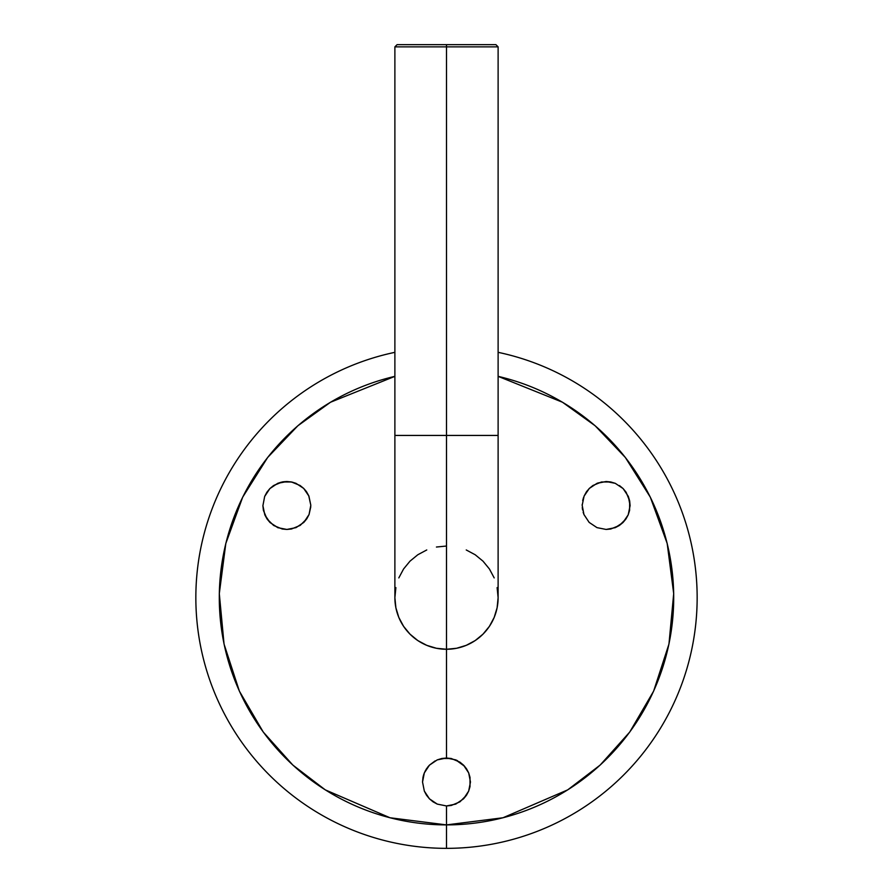 <?xml version="1.0" encoding="UTF-8"?>
<svg xmlns="http://www.w3.org/2000/svg" width="893" height="893" viewBox="0 0 893 893"><rect width="100%" height="100%" fill="white"/><g stroke="black" fill="none" stroke-linecap="round" stroke-linejoin="round"><path stroke-width="1.34" d="M278.136 527.808L270.032 522.55L264.819 514.881L267.063 518.989L273.66 525.486L282.221 529.002L286.865 529.449L277.756 527.651L270.021 522.539L267.04 518.956L264.808 514.848L262.899 505.695L264.663 496.452L269.887 488.571L277.712 483.336L287.066 481.528M310.786 506.8L309.056 514.524L306.835 518.733L300.193 525.397L291.52 528.991L286.865 529.449L277.756 527.651L270.021 522.539L267.04 518.956L263.413 510.405L262.899 505.728L264.663 496.452L262.899 505.728L264.663 496.463L269.876 488.583L266.929 492.188M266.828 492.333L264.685 496.396M286.765 481.528L283.427 481.774M283.371 481.785L282.311 481.963M282.065 482.008L277.913 483.258M592.93 485.491L589.302 488.438L592.93 485.491L601.491 481.974L610.779 481.974L615.288 483.336L623.102 488.56L628.326 496.419L630.101 505.672L628.203 514.848L622.968 522.539L615.244 527.651L606.135 529.449L596.982 527.629L589.179 522.416L583.955 514.558L589.179 522.416L596.97 527.629L606.135 529.449L596.982 527.629L589.179 522.416L583.955 514.558L582.18 505.293L584.078 496.128L589.313 488.426L597.037 483.314L606.135 481.528L597.797 483.024M586.255 492.121L584.089 496.117L582.18 505.271L584.078 496.128L589.313 488.426M589.268 488.471L586.377 491.943M437.257 759.876L446.5 758.023L437.235 759.887L429.444 765.156L437.235 759.887L441.778 758.492L451.222 758.492L459.917 762.131L463.534 765.134L468.68 772.914L470.466 782.022L468.658 791.109L463.512 798.867L455.743 804.102L446.5 805.955L437.257 804.102L429.466 798.855L424.331 791.086L422.534 782.011L424.32 772.925L429.477 765.122L435.114 760.903M441.778 758.492L446.5 758.023L446.5 649.267L446.5 758.023L455.743 759.876L463.534 765.134L468.68 772.914L470.466 781.989L468.68 791.075L466.492 795.205L459.917 801.847L451.233 805.475L446.5 805.955L437.257 804.102L446.5 805.955L446.5 848.35A250.699 250.699 0 0 0 498.115 352.333A250.699 250.699 0 0 1 446.5 848.35L446.5 824.898L502.982 817.765L567.714 789.87L600.163 765.067L629.744 732.048L653.609 691.171L668.957 644.065L673.702 593.611L667.183 543.457L650.316 497.167L625.346 457.473L595.129 425.76L562.467 402.23L498.115 376.355A227.246 227.246 0 0 1 446.5 824.898L446.5 805.955L437.257 804.102L433.094 801.858L429.477 798.855L437.257 804.102L429.466 798.855L424.342 791.109L426.441 795.094M426.62 795.362L429.433 798.811M429.466 798.855L424.331 791.086L422.534 782.011L424.32 772.925L429.477 765.122M422.981 777.401L422.534 782.034L424.309 772.936M424.298 772.981L423.572 775.024M423.55 775.091L422.992 777.345M429.366 765.234L426.553 768.706M426.452 768.862L424.354 772.836M589.157 522.405L583.944 514.513L582.18 505.271M425.057 771.295L426.497 768.795M427.769 767.042L429.444 765.156M269.876 488.583L273.537 485.569L282.221 481.974L286.865 481.528L292.815 482.276M308.71 495.648L310.82 505.271L309.056 514.535L306.846 518.721L303.832 522.405L296.018 527.629L286.865 529.449L296.029 527.629L303.843 522.394L309.056 514.524L303.832 522.405M273.537 485.569L280.558 482.365M464.673 766.361L455.765 759.887L446.5 758.023L451.3 758.514M455.765 759.887L457.584 760.747M610.801 481.986L615.288 483.336L606.168 481.528M619.463 485.569L623.113 488.571L615.355 483.37M610.89 481.997L615.255 483.325L623.102 488.56L626.116 492.255L629.677 501.006L629.598 510.394L628.181 514.881L622.968 522.55L615.098 527.718M583.944 514.513L583.14 512.214M582.593 509.959L582.258 507.548M582.18 505.226L582.203 504.467M582.683 500.593L583.531 497.546M586.31 492.032L587.103 490.927M394.885 376.355L330.533 402.23L297.871 425.76L267.654 457.473L242.684 497.167L225.817 543.457L219.298 593.611L224.043 644.065L239.391 691.171L263.256 732.048L292.837 765.067L325.286 789.87L390.018 817.765L446.5 824.898A227.246 227.246 0 0 1 394.885 376.355M282.188 481.986L291.498 481.974L295.963 483.314L303.687 488.415L306.679 492.01L308.911 496.106L310.82 505.271L309.056 514.535L310.82 505.271L308.911 496.106L303.687 488.415L300.07 485.491L303.687 488.415M264.808 514.848L262.899 505.695M264.663 496.452L269.887 488.571M394.885 352.333A250.699 250.699 0 0 0 446.5 848.35A250.699 250.699 0 0 1 394.885 352.333M455.743 804.102L446.5 805.955L455.754 804.091L463.545 798.833L455.743 804.102M468.658 791.109L470.466 781.989L468.68 772.914L470.019 777.379L470.008 786.644L468.658 791.109L463.512 798.867L466.392 795.35M468.646 772.825L466.548 768.862M466.425 768.683L463.813 765.424M466.559 795.094L468.624 791.198M615.244 527.651L606.135 529.449L610.779 529.002L619.351 525.486L615.244 527.651M622.968 522.539L619.374 525.464L625.948 518.967L622.968 522.539M629.632 500.794L628.337 496.463L623.113 488.571L628.326 496.419L630.101 505.672L628.203 514.848L625.96 518.945L628.192 514.859L630.101 505.706M610.656 481.952L606.235 481.528M630.101 505.605L629.665 500.951M291.498 481.974L300.07 485.491M295.862 483.28L291.665 482.008M291.319 481.941L286.954 481.528M308.9 496.073L306.745 492.11M306.612 491.92L305.998 491.072M305.986 491.038L303.743 488.482M395.878 587.583L394.885 597.651A51.615 51.615 0 0 0 446.5 649.267L446.5 435.438L394.885 435.438L498.115 435.438L446.5 435.438L446.5 649.267L456.569 648.273L466.246 645.338L475.176 640.571L483.001 634.153L489.42 626.328L494.186 617.409L497.122 607.72L498.115 597.651A51.615 51.615 0 0 1 446.5 649.267A51.615 51.615 0 0 1 394.885 597.651L395.878 607.72L398.814 617.409L403.58 626.328L409.999 634.153L417.824 640.571L426.754 645.338L436.431 648.273L446.5 649.267A51.615 51.615 0 0 0 498.115 597.651L497.122 587.583M446.5 46.86L498.115 46.86L446.5 46.86L446.5 435.438L446.5 46.86L394.885 46.86L446.5 46.86L446.5 44.65L446.5 46.86M495.905 44.65L446.5 44.65L495.905 44.65L498.115 46.86L498.115 597.651M446.5 546.036L436.431 547.029M426.754 549.965L417.824 554.743L409.999 561.161L403.58 568.975L398.814 577.905M494.186 577.905L489.42 568.975L483.001 561.161L475.176 554.743L466.246 549.965M397.095 44.65L446.5 44.65L397.095 44.65L394.885 46.86L394.885 597.651"/></g></svg>

